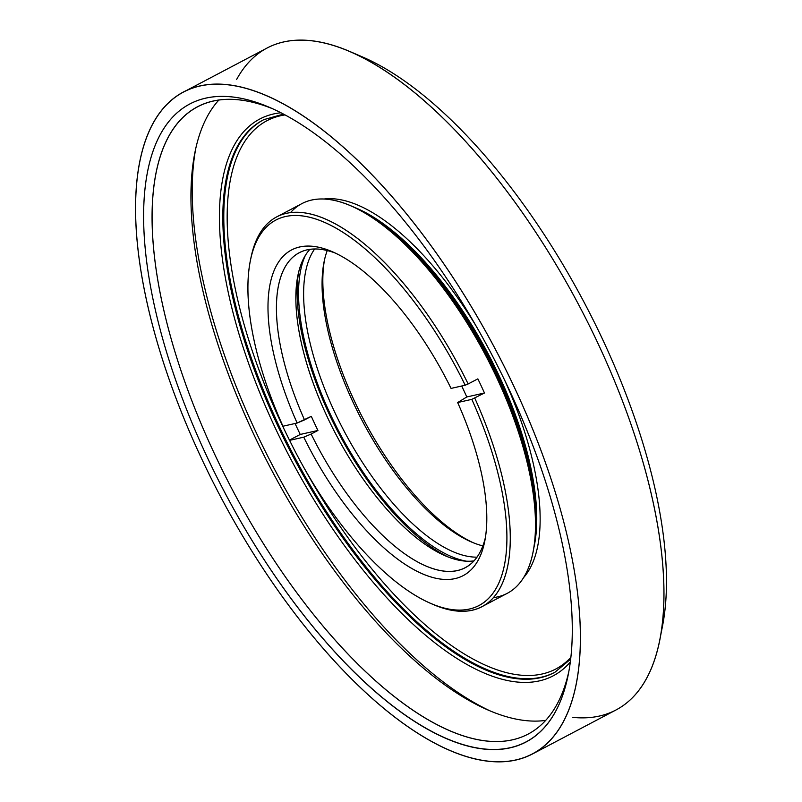 <?xml version="1.0" encoding="UTF-8"?>
<svg xmlns="http://www.w3.org/2000/svg" width="802" height="802" viewBox="0 0 802 802"><rect width="100%" height="100%" fill="white"/><g stroke="black" fill="none" stroke-linecap="round" stroke-linejoin="round"><path stroke-width="1.2" d="M330.514 414.554A181.633 75.699 62.2 0 1 305.321 255.477A181.633 75.699 -117.8 0 0 330.514 414.554A181.633 75.699 -117.8 0 0 466.393 561.189A181.633 75.699 62.2 0 1 330.514 414.554M334.935 412.679A178.014 74.185 62.2 0 1 314.665 248.991A178.014 74.185 -117.8 0 0 334.935 412.679A178.014 74.185 -117.8 0 0 477.02 557.149A178.014 74.185 62.2 0 1 334.935 412.679M353.381 402.955A178.014 74.185 62.2 0 1 327.256 250.535A178.014 74.185 -117.8 0 0 324.038 262.084A178.014 74.185 -117.8 0 0 362.243 420.779A178.014 74.185 -117.8 0 0 471.526 542.022A178.014 74.185 -117.8 0 0 482.874 545.891A178.014 74.185 62.2 0 1 353.381 402.955M401.11 239.618A178.014 74.185 62.2 0 1 402.123 240.279A178.014 74.185 -117.8 0 0 401.11 239.618M533.661 489.952A178.014 74.185 62.2 0 1 533.641 491.155A178.014 74.185 -117.8 0 0 533.661 489.952M473.411 542.804A181.633 75.699 62.2 0 1 363.817 419.947A181.633 75.699 62.2 0 1 324.459 260.089A181.633 75.699 -117.8 0 0 363.817 419.947A181.633 75.699 -117.8 0 0 473.411 542.804M545.671 720.407A354.524 147.738 62.2 0 1 253.312 433.391A354.524 147.738 62.2 0 1 218.836 100.06M214.485 453.842A354.524 147.738 -117.8 0 0 528.097 734.111A354.524 147.738 -117.8 0 0 568.939 670.973A354.524 147.738 62.2 0 1 423.115 716.808A354.524 147.738 62.2 0 1 214.485 453.842A354.524 147.738 62.2 0 1 272.76 108.821A354.524 147.738 -117.8 0 0 197.593 106.806A354.524 147.738 -117.8 0 0 214.485 453.842M207.106 456.97A360.559 150.255 -117.8 0 0 420.97 725.439A360.559 150.255 -117.8 0 0 568.297 674.402A360.559 150.255 -117.8 0 0 490.924 352.98A360.559 150.255 -117.8 0 0 269.562 107.408A360.559 150.255 -117.8 0 0 207.106 456.97A360.559 150.255 62.2 0 1 301.662 124.741A360.559 150.255 62.2 0 1 565.199 687.344A360.559 150.255 62.2 0 1 207.106 456.97M201.422 458.243A374.133 155.919 -117.8 0 0 573.009 697.299A374.133 155.919 -117.8 0 0 299.537 113.503A374.133 155.919 -117.8 0 0 201.422 458.243A374.133 155.919 62.2 0 1 183.598 92.009A374.133 155.919 62.2 0 1 495.927 350.344A374.133 155.919 62.2 0 1 532.388 754.02A374.133 155.919 62.2 0 1 201.422 458.243M532.388 754.02L615.956 709.991A374.133 155.919 -117.8 0 0 598.132 343.757A374.133 155.919 -117.8 0 0 267.166 47.98L183.598 92.009M236.67 79.388A374.133 155.919 62.2 0 1 349.812 51.488A374.133 155.919 62.2 0 1 598.132 343.757A374.133 155.919 62.2 0 1 659.795 639.836A374.133 155.919 62.2 0 1 572.808 717.379M659.795 639.836L662.462 626.312A362.063 150.886 -117.8 0 0 602.783 339.777A362.063 150.886 -117.8 0 0 362.474 56.942L349.812 51.488M356.238 54.406A362.063 150.886 62.2 0 1 602.783 339.777A362.063 150.886 62.2 0 1 661.028 632.888M255.637 431.396A360.559 150.255 62.2 0 1 195.568 149.493A360.559 150.255 -117.8 0 0 255.637 431.396A360.559 150.255 -117.8 0 0 491.746 711.645A360.559 150.255 62.2 0 1 255.637 431.396M274.825 427.075A314.695 131.147 62.2 0 1 280.941 112.761A314.695 131.147 -117.8 0 0 274.825 427.075A314.695 131.147 -117.8 0 0 570.312 662.001A314.695 131.147 62.2 0 1 274.825 427.075M277.783 425.832A312.279 130.135 62.2 0 1 262.896 120.14A312.279 130.135 -117.8 0 0 277.783 425.832A312.279 130.135 -117.8 0 0 554.022 672.708A312.279 130.135 62.2 0 1 277.783 425.832M278.745 425.321A312.279 130.135 62.2 0 1 263.377 119.889A312.279 130.135 -117.8 0 0 278.745 425.321A312.279 130.135 -117.8 0 0 554.503 672.447A312.279 130.135 62.2 0 1 278.745 425.321M281.702 424.068A309.873 129.132 62.2 0 1 285.041 114.917A309.873 129.132 -117.8 0 0 281.702 424.068A309.873 129.132 -117.8 0 0 291.136 443.466A309.873 129.132 62.2 0 1 281.702 424.068M570.854 657.399A309.873 129.132 62.2 0 1 303.316 466.584A309.873 129.132 -117.8 0 0 570.854 657.399M324.048 199.016A216.64 90.275 62.2 0 1 476.167 326.133A216.64 90.275 -117.8 0 0 324.048 199.016M504.719 380.328A216.64 90.275 62.2 0 1 523.546 577.671A216.64 90.275 -117.8 0 0 504.719 380.328M533.972 547.275A214.224 89.273 -117.8 0 0 488.418 354.304A214.224 89.273 -117.8 0 0 355.015 207.608A214.224 89.273 62.2 0 1 488.418 354.304A214.224 89.273 62.2 0 1 533.972 547.275M389.15 229.322A214.224 89.273 62.2 0 1 535.365 506.834M250.615 259.567A220.259 91.789 62.2 0 1 276.67 216.901A220.259 91.789 62.2 0 1 468.147 383.968L465.19 385.221L468.147 383.968A220.259 91.789 -117.8 0 0 338.644 225.713A220.259 91.789 -117.8 0 0 250.866 258.194L250.334 260.901A217.843 90.786 62.2 0 1 337.131 228.76A217.843 90.786 62.2 0 1 465.19 385.221L451.045 388.409A184.049 76.701 -117.8 0 0 332.269 251.688A184.049 76.701 -117.8 0 0 297.141 423.035L304.519 419.907A178.014 74.185 62.2 0 1 335.477 253.141A178.014 74.185 -117.8 0 0 299.276 252.74A178.014 74.185 -117.8 0 0 304.519 419.907L311.316 416.328A178.014 74.185 -117.8 0 0 317.933 430.463A178.014 74.185 62.2 0 1 311.316 416.328L297.141 423.035A184.049 76.701 62.2 0 1 299.727 246.976A184.049 76.701 62.2 0 1 451.045 388.409L465.19 385.221A217.843 90.786 -117.8 0 0 285.472 216.54A217.843 90.786 -117.8 0 0 282.986 426.223A217.843 90.786 62.2 0 1 250.334 260.901M448.438 557.099A184.049 76.701 62.2 0 1 338.665 433.2A184.049 76.701 62.2 0 1 298.544 272.6M309.893 249.352A178.014 74.185 -117.8 0 0 297.833 275.888A178.014 74.185 -117.8 0 0 336.038 434.584A178.014 74.185 -117.8 0 0 445.321 555.826A178.014 74.185 -117.8 0 0 474.022 560.879A178.014 74.185 62.2 0 1 330.554 423.817A178.014 74.185 62.2 0 1 309.893 249.352M484.468 392.99A220.259 91.789 -117.8 0 0 477.852 378.855A220.259 91.789 62.2 0 1 484.468 392.99L466.784 396.97L484.468 392.99L471.817 399.356A217.843 90.786 62.2 0 1 430.824 603.475A217.843 90.786 62.2 0 1 289.612 440.358L290.545 439.556L289.612 440.358L303.757 437.17A184.049 76.701 -117.8 0 0 411.767 568.468A184.049 76.701 -117.8 0 0 484.759 541.109A184.049 76.701 -117.8 0 0 457.661 402.544L466.784 396.97A178.014 74.185 -117.8 0 0 461.701 386.013A178.014 74.185 62.2 0 1 466.784 396.97L457.661 402.544A184.049 76.701 62.2 0 1 455.075 578.593A184.049 76.701 62.2 0 1 303.757 437.17L311.146 434.042A178.014 74.185 -117.8 0 0 465.23 567.726A178.014 74.185 -117.8 0 0 485.37 537.641A178.014 74.185 62.2 0 1 311.146 434.042L303.757 437.17L289.612 440.358A217.843 90.786 -117.8 0 0 469.33 609.039A217.843 90.786 -117.8 0 0 471.817 399.356L457.661 402.544L471.817 399.356L484.468 392.99M300.249 434.443L317.933 430.463L311.146 434.042L317.933 430.463L300.249 434.443L290.545 439.556L300.249 434.443A220.259 91.789 62.2 0 1 295.076 423.506A220.259 91.789 -117.8 0 0 300.249 434.443M432.088 604.006A220.259 91.789 -117.8 0 0 433.361 604.568A220.259 91.789 -117.8 0 0 474.764 398.103A220.259 91.789 62.2 0 1 482.012 606.633A220.259 91.789 62.2 0 1 432.088 604.006M290.535 212.62A220.259 91.789 62.2 0 1 350.564 205.673A220.259 91.789 62.2 0 1 496.749 377.732A220.259 91.789 62.2 0 1 533.049 552.037A220.259 91.789 62.2 0 1 493.38 597.62M533.049 552.037L533.581 549.33A217.843 90.786 -117.8 0 0 497.681 376.93A217.843 90.786 -117.8 0 0 353.101 206.766L350.564 205.673M482.012 606.633L507.245 593.34A220.259 91.789 -117.8 0 0 496.749 377.732A220.259 91.789 -117.8 0 0 301.913 203.608L276.67 216.901M468.147 383.968L477.852 378.855L468.147 383.968M282.986 426.223L297.141 423.035L282.986 426.223M263.868 119.628L283.517 114.105M570.663 659.114L554.994 672.196M433.361 604.568L430.824 603.475"/></g></svg>
